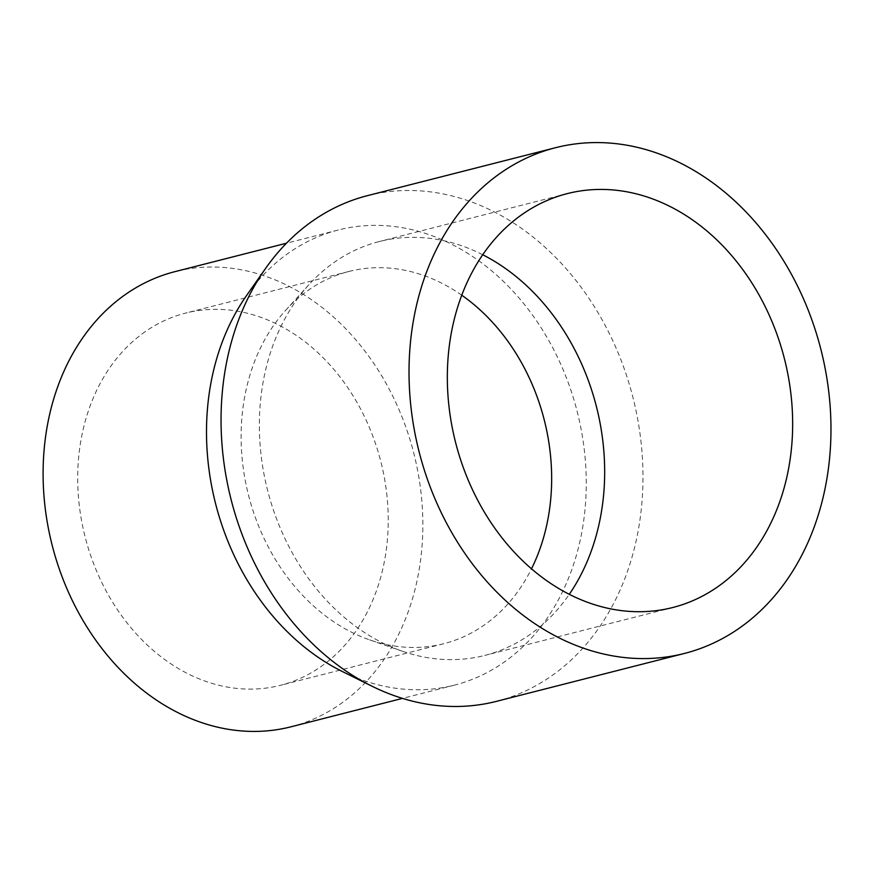 <?xml version="1.0" encoding="UTF-8"?>
<svg xmlns="http://www.w3.org/2000/svg" width="874" height="874" viewBox="0 0 874 874"><rect width="100%" height="100%" fill="white"/><g stroke="black" fill="none" stroke-linecap="round" stroke-linejoin="round"><path stroke-width="0.66" stroke-dasharray="4.37 3.28" d="M496.465 701.352A260.955 207.313 75.7 0 0 551.09 676.247A260.955 207.313 75.7 0 0 621.512 361.377A260.955 207.313 75.7 0 0 367.561 195.623M342.357 671.516A234.855 186.577 75.7 0 0 454.393 685.15A234.855 186.577 75.7 0 0 503.544 662.558A234.855 186.577 75.7 0 0 566.931 379.174A234.855 186.577 75.7 0 0 338.369 229.982A234.855 186.577 75.7 0 0 289.218 252.586A234.855 186.577 75.7 0 0 246.534 295.587M290.987 726.807A234.855 186.577 75.7 0 0 340.139 704.204A234.855 186.577 75.7 0 0 403.526 420.82A234.855 186.577 75.7 0 0 174.964 271.639M461.756 295.215A192.062 152.579 75.7 0 0 348.945 271.453A192.062 152.579 75.7 0 0 308.751 289.939A192.062 152.579 75.7 0 0 285.689 310.27A192.062 152.579 75.7 0 0 248.533 495.252A192.062 152.579 75.7 0 0 369.702 639.888A192.062 152.579 75.7 0 0 443.817 643.679A192.062 152.579 75.7 0 0 484.021 625.205A192.062 152.579 75.7 0 0 531.501 568.821M145.335 331.585A192.062 152.579 75.7 0 0 93.496 563.337A192.062 152.579 75.7 0 0 280.412 685.336A192.062 152.579 75.7 0 0 320.616 666.851A192.062 152.579 75.7 0 0 372.444 435.11A192.062 152.579 75.7 0 0 185.539 313.111A192.062 152.579 75.7 0 0 145.335 331.585M482.721 254.738A213.562 169.665 75.7 0 0 379.261 241.541A213.562 169.665 75.7 0 0 334.567 262.091A213.562 169.665 75.7 0 0 308.926 284.695A213.562 169.665 75.7 0 0 267.608 490.39A213.562 169.665 75.7 0 0 402.346 651.217A213.562 169.665 75.7 0 0 484.764 655.434A213.562 169.665 75.7 0 0 529.458 634.885A213.562 169.665 75.7 0 0 569.28 594.32M338.369 229.982L286.443 243.223M443.817 643.679L280.412 685.336M369.702 639.888L402.346 651.217M285.689 310.27L308.926 284.695M672.74 607.517L484.764 655.434M567.248 193.624L379.261 241.541M348.945 271.453L185.539 313.111M454.393 685.15L402.455 698.392"/><path stroke-width="1.31" d="M555.536 147.706L367.561 195.623A260.955 207.313 75.7 0 0 312.947 220.729A260.955 207.313 75.7 0 0 265.521 268.515A260.955 207.313 75.7 0 0 371.985 686.199A260.955 207.313 75.7 0 0 496.465 701.352L684.451 653.446A260.955 207.313 75.7 0 0 739.065 628.34A260.955 207.313 75.7 0 0 809.499 313.46A260.955 207.313 75.7 0 0 555.536 147.706A260.955 207.313 75.7 0 0 500.922 172.812A260.955 207.313 75.7 0 0 430.489 487.681A260.955 207.313 75.7 0 0 684.451 653.446M286.443 243.223L174.964 271.639A234.855 186.577 75.7 0 0 125.812 294.232A234.855 186.577 75.7 0 0 62.425 577.627A234.855 186.577 75.7 0 0 290.987 726.807L402.455 698.392M522.543 214.174A213.562 169.665 75.7 0 0 464.902 471.862A213.562 169.665 75.7 0 0 672.74 607.517A213.562 169.665 75.7 0 0 717.445 586.978A213.562 169.665 75.7 0 0 775.085 329.279A213.562 169.665 75.7 0 0 567.248 193.624A213.562 169.665 75.7 0 0 522.543 214.174M569.28 594.32A213.562 169.665 75.7 0 0 482.721 254.738M531.501 568.821A192.062 152.579 75.7 0 0 461.756 295.215M265.521 268.515L246.534 295.587A234.855 186.577 75.7 0 0 342.357 671.516L371.985 686.199"/></g></svg>
